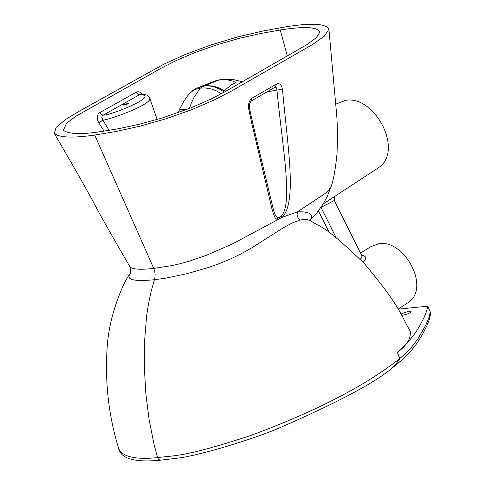<?xml version="1.0" encoding="UTF-8"?>
<svg xmlns="http://www.w3.org/2000/svg" width="485" height="485" viewBox="0 0 485 485"><rect width="100%" height="100%" fill="white"/><g stroke="black" fill="none" stroke-linecap="round" stroke-linejoin="round"><path stroke-width="0.73" d="M129.58 266.126C131.065 269.296 139.122 270.048 153.757 268.393L171.89 265.61L180.578 263.634L189.083 261.263L206.495 255.262L232.376 243.985L282.125 217.353L297.499 211.854C309.515 211.411 313.789 214.2 310.327 220.208L310.309 220.226M430.589 314.171L430.34 312.061L427.776 306.193L426.406 311.643L424.114 317.384L419.44 326.369L415.603 332.595L407.218 343.186L397.142 352.51C406.763 345.623 411.122 338.518 410.225 331.194C400.161 313.922 400.798 307.06 364.12 263.306C320.664 221.645 321.567 228.556 310.727 220.802L307.175 219.59L303.064 219.572L300.136 220.087L292.613 222.779L283.616 227.574L251.472 248.017L240.699 254.043L229.969 259.226L219.275 263.634L208.429 267.502L187.052 273.679L165.585 278.178L154.436 279.73C132.878 281.767 125.003 279.518 130.811 272.976M281.512 215.898L282.125 217.353C297.535 202.112 287.32 144.542 282.482 89.404L276.929 90.04C282.252 145.524 293.152 202.918 281.512 215.898L279.269 217.832L277.026 217.292L275.237 214.819L273.51 210.26M250.994 101.129L252.17 98.097L250.563 99.54L249.29 101.747L248.526 104.445L248.356 107.294L251.751 123.226L271.812 208.404L273.425 214.079L275.195 217.941L277.365 219.699L277.675 217.68M282.482 89.404L281.621 86.124L280.372 84.414L278.778 83.602L277.056 83.766L252.17 98.097M331.213 186.204L328.794 190.162L324.798 193.721L297.499 211.854L297.075 214.394L297.42 216.474L298.342 218.347L300.136 220.087M94.696 135.042L115.776 131.538L139.929 126.179L166.143 118.758L191.921 109.616L214.218 99.983L231.539 91.053L312.479 44.541L324.313 36.151L328.921 29.282C325.853 23.51 311.467 22.704 285.75 26.869L263.294 30.931L237.996 36.818L210.757 45.02L184.894 54.617L163.621 64.323L79.091 111.289L65.414 119.601L56.108 127.452L54.344 133.466C59.461 137.667 72.908 138.189 94.696 135.042L153.757 268.393L154.763 271.497L155.139 274.916L154.824 278.232L151.114 291.467L148.531 303.586L146.615 316.026L144.536 341.598L144.348 367.66L145.87 393.82L149.113 419.743L154.224 445.163L157.583 457.616C134.612 459.907 121.565 456.627 118.437 447.776L118.413 447.679M249.357 107.852L248.599 109.113M273.588 210.508C266.556 180.565 256.298 139.759 249.363 107.876L249.417 104.208L250.848 101.256L275.468 86.954L276.48 84.038M275.262 87.07L276.492 87.864L276.929 90.04L266.841 91.938M280.239 29.991L260.681 33.495L239.578 38.242L217.165 44.723L195.255 52.398L176.394 60.449L160.826 68.379L75.999 116.157L66.475 123.366L63.371 130.301C68.773 134.157 81.219 134.6 100.716 131.635L118.964 128.634L139.492 124.184L162.912 117.782L191.041 107.846L211.448 98.843L225.64 91.362L306.993 44.578L316.341 37.672L319.9 32.077C317.566 26.875 304.35 26.184 280.239 29.991L287.302 56.017M104.087 131.156L98.794 122.79L102.868 120.177L109.167 130.38M142.929 94.369L139.88 92.083L138.025 91.732L136.588 92.004L99.619 112.714L98.14 114.096L97.224 116.879L97.624 120.262L98.794 122.79M157.17 119.498L149.247 96.885L147.549 95.454L145.967 94.817L142.529 94.351L138.607 94.52L137.17 93.653L136.091 92.247M150.041 98.37C150.271 105.378 108.676 119.965 102.868 120.177L101.795 117.279L102.317 115.866L103.238 115.133L101.262 114.587L99.619 112.714M123.584 104.56L128.701 103.275L127.991 103.942L122.869 105.227L123.584 104.56M427.776 306.193L398.143 309.145M400.974 313.989L408.994 311.109L411.068 311.503L410.589 312.37L408.303 313.728L401.816 315.474M430.34 312.061L429.037 317.293L425.836 325.035L417.682 339.239L411.377 347.375L406.551 352.486L399.84 358.476C365.605 385.666 315.88 411.341 250.678 435.506C182.815 457.858 173.703 455.306 157.583 457.616L158.68 459.501L160.286 460.186C134.321 462.738 120.371 458.604 118.443 447.776C108.719 415.845 104.936 382.804 107.076 348.66C109.064 310.339 127.713 274.674 129.816 274.48M393.056 367.278L399.992 358.894L397.361 352.492M397.142 352.51L399.84 358.476M335.953 164.488L335.481 167.78M360.234 259.202L361.822 257.68L361.858 255.631L334.304 200.493L320.985 207.428M406.842 303.458L408.418 302.44C430.547 287.611 404.635 239.608 379.143 243.579L370.667 246.738L360.585 253.079M361.683 255.286L364.162 255.862L365.229 256.777L365.672 258.002L365.181 259.978L363.035 262.142M334.304 200.493L334.729 196.48L326.175 202.015L335.396 195.976M376.833 168.822L378.676 167.616C404.096 150.326 374.638 95.054 345.623 100.334L335.765 104.16M224.41 92.059L219.305 88.961L214.067 86.833L209.235 85.869L203.864 86.027L200.214 88.167L204.87 87.906L210.896 88.822L216.577 90.962L221.354 93.757M201.572 86.439L206.937 85.578L213.406 86.118L218.868 87.876L223.991 90.762L231.563 84.772L236.056 82.632L232.764 81.104L228.326 80.019L222.045 79.698L217.377 80.255M186.907 109.477L180.947 109.513L180.014 109.21L179.887 108.61L183.863 101.177L187.228 96.345L190.963 92.089L195.273 89.416L200.214 88.167L194.024 97.376L191.163 103.481L189.411 108.501M200.238 86.773L216.328 80.54M222.991 79.297L219.165 79.922L203.864 86.027M320.743 207.78L321.112 207.641L336.063 237.468M139.698 94.624C161.723 95.218 109.155 115.963 103.238 115.133L139.698 94.624M160.493 460.168L179.426 457.937C196.001 455.833 243.634 442.556 276.511 429.176C337.408 402.805 376.481 382.004 393.723 366.769M318.433 210.951L329.176 232.37M223.179 91.222L223.991 90.762M330.964 186.986C333.413 180.735 335.438 169.574 337.033 153.502C337.718 135.194 337.421 120.353 336.147 108.979L328.921 29.282M130.641 273.079L130.768 269.12L129.574 266.132C109.871 232.248 97.388 210.102 92.126 199.687C85.081 187.089 80.607 178.607 54.344 133.466M393.802 366.739L403.617 358.542L411.207 350.728L416.967 343.307L422.289 334.723L426.909 325.647L429.225 319.694L430.644 313.837M330.97 186.961L327.296 196.31L323.277 203.87L316.281 213.642L310.473 219.778L310.473 220.657M398.118 309.109L408.418 302.44M378.676 167.616L323.24 203.936M190.447 92.586L192.981 90.325L196.201 88.325L202.96 86.166M178.334 112.659L179.88 108.64M218.432 80.037L220.293 79.679M242.403 81.741L232.582 79.382L223.003 79.291M273.607 210.563L273.382 209.847"/></g></svg>

